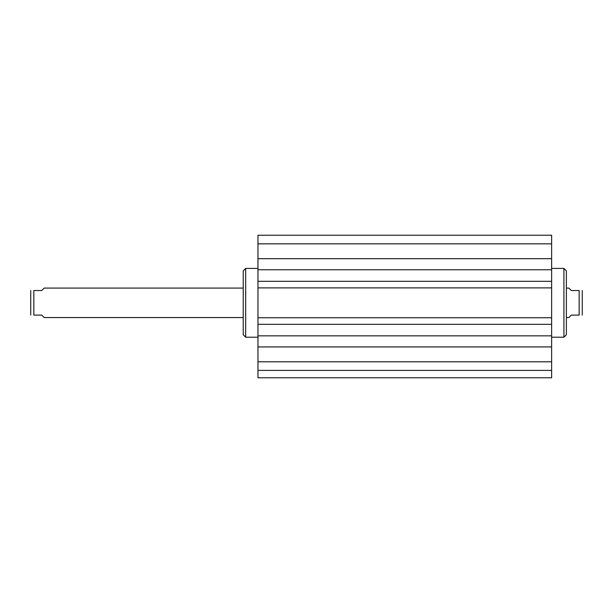 <?xml version="1.0" encoding="UTF-8"?>
<svg xmlns="http://www.w3.org/2000/svg" width="613" height="613" viewBox="0 0 613 613"><rect width="100%" height="100%" fill="white"/><g stroke="black" fill="none" stroke-linecap="round" stroke-linejoin="round"><path stroke-width="0.92" d="M257.966 346.935L257.966 258.694L551.631 258.694L551.631 346.935L257.966 346.935L257.966 377.769L551.631 377.769L551.631 346.935M551.631 258.694L551.631 235.231L257.966 235.231L257.966 258.694M257.966 287.888L551.631 287.888M257.966 281.313L551.631 281.313M257.966 269.774L551.631 269.774M257.966 335.847L551.631 335.847M257.966 324.315L551.631 324.315M257.966 317.741L551.631 317.741M257.966 361.793L551.631 361.793M257.966 370.398L551.631 370.398M257.966 243.836L551.631 243.836M257.966 235.231L551.631 235.231M551.631 337.219L563.922 337.219L563.922 268.41L551.631 268.41M563.922 268.41L566.374 270.869L566.374 334.759L563.922 337.219M566.374 317.557L568.833 317.557L571.293 315.097L579.155 315.097C583.729 315.097 583.729 315.097 579.155 315.097L579.155 290.524L571.293 290.524L568.833 288.072L566.374 288.072M579.155 290.524C583.729 290.524 583.729 290.524 579.155 290.524M582.266 315.097L582.266 290.524M243.223 288.072L44.167 288.072L41.707 290.524L33.845 290.524C29.271 290.524 29.271 290.524 33.845 290.524L33.845 315.097C29.271 315.097 29.271 315.097 33.845 315.097L41.707 315.097L44.167 317.557L243.223 317.557M30.734 315.097L30.734 290.524M257.966 337.219L245.675 337.219L245.675 268.41L257.966 268.41M245.675 268.41L243.223 270.869L243.223 334.759L245.675 337.219"/></g></svg>
